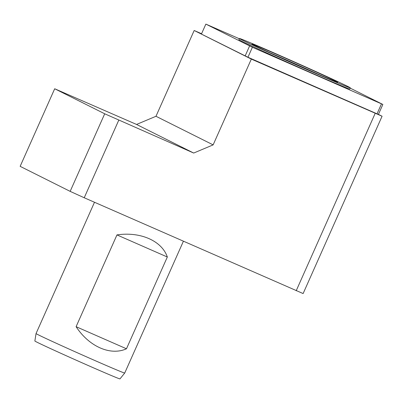 <?xml version="1.0" encoding="UTF-8"?>
<svg xmlns="http://www.w3.org/2000/svg" width="403" height="403" viewBox="0 0 403 403"><rect width="100%" height="100%" fill="white"/><g stroke="black" fill="none" stroke-linecap="round" stroke-linejoin="round"><path stroke-width="0.6" d="M94.493 202.266L36.043 333.548A48.536 0.761 24 0 0 36.043 333.553A48.536 0.761 24 0 0 80.071 353.985A48.536 0.761 24 0 0 124.718 373.032A48.536 0.761 24 0 0 124.723 373.032L183.39 241.261M167.331 257.008C161.905 240.858 140.37 231.413 116.961 234.909L76.102 326.682C89.083 346.605 110.618 356.056 126.471 348.776L167.331 257.008L116.961 234.909M251.331 59.095L213.137 144.879L193.697 153.044L136.541 124.446L54.692 88.761L20.15 166.343L70.162 191.37L84.227 197.762L303.121 293.565L382.079 116.23L251.331 59.095L194.175 30.492L201.571 33.736M76.102 326.682L126.471 348.776M378.422 114.402L382.079 116.23M239.286 38.733L205.857 24.109L201.414 34.084L247.951 57.241L378.407 114.427L382.85 104.453L350.187 88.111M36.043 333.553L34.865 340.993A46.587 0.73 24 0 0 77.124 360.609A46.587 0.73 24 0 0 119.978 378.891L124.718 373.032M312.688 71.845A67.951 1.068 24 0 0 298.759 65.513A29.122 0.458 24 0 0 272.347 53.846M270.348 52.929A46.864 0.735 -156 0 1 280.553 57.377A46.864 0.735 -156 0 1 318.854 74.525M281.047 56.269A46.864 0.735 -156 0 1 337.659 82.232A46.864 0.735 -156 0 1 294.548 63.845A46.864 0.735 -156 0 1 252.031 44.113A46.864 0.735 -156 0 1 281.047 56.269M276.977 54.234A60.702 0.952 -156 0 1 350.298 87.864A60.702 0.952 -156 0 1 294.457 64.042A60.702 0.952 -156 0 1 239.392 38.487A60.702 0.952 -156 0 1 276.977 54.234M239.392 38.487L238.898 39.595A60.702 0.952 24 0 0 293.963 65.155A60.702 0.952 24 0 0 349.804 88.972L350.298 87.864M205.857 24.109L252.394 47.267L382.85 104.453M381.465 103.888L377.027 113.863M252.394 47.267L247.951 57.241M249.578 45.987L245.14 55.962M194.175 30.492L155.981 116.281L136.541 124.446M213.137 144.879L155.981 116.281M54.692 88.761L104.704 113.787L70.162 191.37M193.697 153.044L104.704 113.787M118.769 120.175L84.227 197.762M375.158 113.414L296.2 290.749"/></g></svg>
